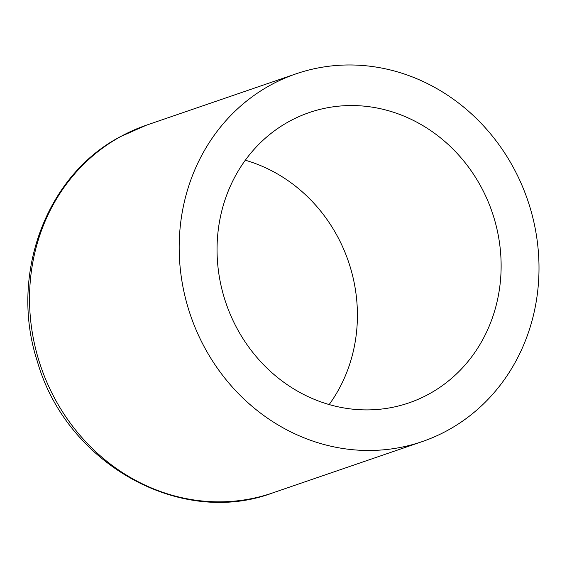<?xml version="1.0" encoding="UTF-8"?>
<svg xmlns="http://www.w3.org/2000/svg" width="567" height="567" viewBox="0 0 567 567"><rect width="100%" height="100%" fill="white"/><g stroke="black" fill="none" stroke-linecap="round" stroke-linejoin="round"><path stroke-width="0.85" d="M245.305 160.227A153.473 140.637 -108.9 0 1 329.158 404.547M447.774 430.289A194.403 178.144 -108.9 0 1 422.195 441.601A194.403 178.144 -108.9 0 1 190.597 315.55A194.403 178.144 -108.9 0 1 295.988 73.852A194.403 178.144 -108.9 0 1 522.115 185.65A194.403 178.144 -108.9 0 1 447.774 430.289M429.106 393.959A153.473 140.637 -108.9 0 1 408.913 402.889A153.473 140.637 -108.9 0 1 226.07 303.38A153.473 140.637 -108.9 0 1 309.27 112.557A153.473 140.637 -108.9 0 1 487.797 200.824A153.473 140.637 -108.9 0 1 429.106 393.959M120.757 136.519A194.403 178.144 71.1 0 0 46.416 381.159A194.403 178.144 71.1 0 0 272.55 492.957C179.952 527.636 66.197 463.246 37.429 361.647C9.129 276.016 45.41 175.94 120.254 136.739L146.343 125.208A194.403 178.144 71.1 0 0 120.757 136.519M272.55 492.957L422.195 441.601M146.343 125.208L295.988 73.852"/></g></svg>
